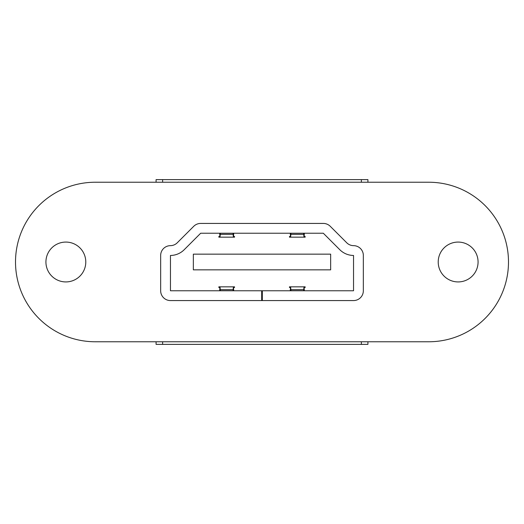 <?xml version="1.0" encoding="UTF-8"?>
<svg xmlns="http://www.w3.org/2000/svg" width="524" height="524" viewBox="0 0 524 524"><rect width="100%" height="100%" fill="white"/><g stroke="black" fill="none" stroke-linecap="round" stroke-linejoin="round"><path stroke-width="0.79" d="M262.327 290.768L262.327 300.573L353.536 300.573A9.805 9.805 0 0 0 363.342 290.768L363.342 255.463A9.805 9.805 0 0 0 353.602 245.658A9.805 9.805 0 0 1 346.737 242.782L330.251 226.296A9.805 9.805 0 0 0 323.321 223.427L200.679 223.427A9.805 9.805 0 0 0 193.749 226.296L177.263 242.782A9.805 9.805 0 0 1 170.398 245.658A9.805 9.805 0 0 0 160.658 255.463L160.658 290.768A9.805 9.805 0 0 0 170.464 300.573L261.673 300.573L261.673 290.768L353.536 290.768L353.536 255.463A19.617 19.617 0 0 1 339.801 249.719L323.321 233.232L200.679 233.232L184.199 249.719A19.617 19.617 0 0 1 170.464 255.463L170.464 290.768L261.673 290.768M305.151 290.768L304.333 290.761L304.117 287.499L305.151 287.499L305.151 286.838L305.151 287.499L303.94 287.499L303.638 290.761L290.971 290.761L290.669 287.499L289.458 287.499L289.458 286.838L289.458 287.499L290.499 287.499L290.283 290.761L289.458 290.761M234.542 290.768L233.717 290.761L233.501 287.499L234.542 287.499L234.542 286.838L234.542 287.499L233.331 287.499L233.029 290.761L220.362 290.761L220.06 287.499L218.849 287.499L218.849 286.838L218.849 287.499L219.883 287.499L219.667 290.761L218.849 290.761M289.582 233.232L290.283 233.239L290.499 236.501L289.458 236.501L289.458 237.162L289.458 236.501L290.669 236.501L290.971 233.239L303.638 233.239L303.94 236.501L305.151 236.501L305.151 237.162L305.151 236.501L304.117 236.501L304.333 233.239L305.027 233.232M218.973 233.232L219.667 233.239L219.883 236.501L218.849 236.501L218.849 237.162L218.849 236.501L220.06 236.501L220.362 233.239L233.029 233.239L233.331 236.501L234.542 236.501L234.542 237.162L234.542 236.501L233.501 236.501L233.717 233.239L234.418 233.232M330.651 254.153L330.651 269.847L193.349 269.847L193.349 254.153L330.651 254.153M458.146 242.075A19.925 19.925 0 0 0 438.215 262A19.925 19.925 0 0 0 458.146 281.925A19.925 19.925 0 0 0 478.071 262A19.925 19.925 0 0 0 458.146 242.075M65.854 242.075A19.925 19.925 0 0 0 45.929 262A19.925 19.925 0 0 0 65.854 281.925A19.925 19.925 0 0 0 85.785 262A19.925 19.925 0 0 0 65.854 242.075M367.92 341.766L367.92 344.379L156.08 344.379L156.08 341.766M361.377 182.234L361.377 179.621L367.92 179.621L367.92 182.234M170.464 300.573A9.805 9.805 0 0 1 160.658 290.768L160.658 255.463A9.805 9.805 0 0 1 170.398 245.658A9.805 9.805 0 0 0 177.263 242.782L193.749 226.296A9.805 9.805 0 0 1 200.679 223.427L323.321 223.427A9.805 9.805 0 0 1 330.251 226.296L346.737 242.782A9.805 9.805 0 0 0 353.602 245.658A9.805 9.805 0 0 1 363.342 255.463L363.342 290.768A9.805 9.805 0 0 1 353.536 300.573L170.464 300.573M361.377 179.621L156.08 179.621L156.08 182.234M95.276 182.234A79.766 79.766 0 0 0 15.51 262A79.766 79.766 0 0 0 95.276 341.766L428.724 341.766A79.766 79.766 0 0 0 508.49 262A79.766 79.766 0 0 0 428.724 182.234L95.276 182.234M314.302 290.768L353.536 290.768L353.536 255.463A19.617 19.617 0 0 1 339.801 249.719L323.321 233.232L314.302 233.232M280.307 290.768L275.401 290.768M170.464 255.463L170.464 290.768M209.698 233.232L200.679 233.232L184.199 249.719M280.307 233.232L243.693 233.232M303.868 289.654L290.748 289.654M290.768 290.768L290.768 290.381M303.841 290.768L303.841 290.381M233.232 290.768L233.232 290.381M220.159 290.768L220.159 290.381M220.132 289.654L233.252 289.654M290.768 233.232L290.768 233.619M303.841 233.232L303.841 233.619M303.868 234.346L290.748 234.346M220.132 234.346L233.252 234.346M233.232 233.232L233.232 233.619M220.159 233.232L220.159 233.619M162.623 182.234L162.623 179.621M361.377 341.766L361.377 344.379M162.623 341.766L162.623 344.379M305.151 286.838L289.458 286.838M234.542 286.838L218.849 286.838M289.458 237.162L305.151 237.162M218.849 237.162L234.542 237.162"/></g></svg>

